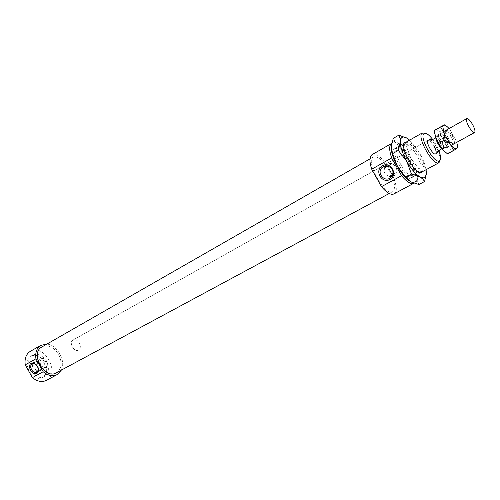 <?xml version="1.0" encoding="UTF-8"?>
<svg xmlns="http://www.w3.org/2000/svg" width="500" height="500" viewBox="0 0 500 500"><rect width="100%" height="100%" fill="white"/><g stroke="black" fill="none" stroke-linecap="round" stroke-linejoin="round"><path stroke-width="0.38" stroke-dasharray="2.5 1.88" d="M440.112 160.206C440.213 156.35 438.594 151.337 435.256 145.169C431.794 139.131 428.413 135.156 425.119 133.231M432.35 139.006L436.087 144.713L439.012 150.988M407.8 160.431C402.494 151.631 398.069 147.738 394.531 148.75C387.919 152.025 405.244 182.6 411.019 177.862C413.456 175.119 412.381 169.306 407.8 160.431M433.981 145.919C431.531 141.825 429.55 139.975 428.05 140.369L72.956 340.069C68.388 342.494 74.394 352.9 78.694 350.012C80.612 348.481 80.831 346.156 79.356 343.05C77.412 340.087 75.275 339.094 72.956 340.069C68.388 342.494 74.394 352.9 78.694 350.012C80.612 348.481 80.831 346.156 79.356 343.05C77.412 340.087 75.275 339.094 72.956 340.069L428.05 140.369M46.681 361.213L47.119 362.156C47.825 364.431 47.444 366.1 45.981 367.163L42.006 366.562L39.594 367.894C37.8 367.1 37.031 365.725 37.287 363.781L39.7 362.438L41.137 358.787C42.763 358 44.381 358.475 46 360.219L46.681 361.213M39.7 362.438L42.006 366.562M33.256 368.725C36.362 372.656 39.019 372.975 41.212 369.694C41.869 365.575 40.269 362.806 36.4 361.381C32.587 361.688 31.538 364.131 33.256 368.725M34.388 368.094C33.169 365.487 33.406 363.519 35.094 362.181L37.069 361.825L40.637 364.575L41.169 368.925L39.906 370.5C37.869 371.356 36.031 370.556 34.388 368.094M39.594 367.894L43.375 368.65C47.375 366.863 42.656 357.969 38.825 360.075L37.531 361.5L37.287 363.781M391.869 176.438L394.65 175.356L396.956 172.225C397.062 168.406 395.456 165.525 392.137 163.588C389.869 163.119 387.906 163.669 386.256 165.244L385.775 165.794M392.812 174.506L396.956 172.225M384.769 167.712C383.237 172.325 384.831 175.188 389.562 176.3M392.137 163.588L387.9 165.956M38.206 367.975L36.506 364.963M61.35 370.119C66.225 361.012 57.188 344.756 46.887 344.094M56.525 372.719C61.762 368.631 62.475 362.556 58.669 354.506C53.837 347.1 48.325 344.538 42.138 346.812M413.881 183.238L413.925 183.206C422.869 178.694 400.106 137.906 391.688 143.363M44.75 362.256C40.6 355.994 35.919 353.988 30.7 356.231C20.525 361.7 33.219 383.625 42.862 377.256C47.225 373.862 47.856 368.856 44.75 362.256M46.45 361.312C42.294 355.037 37.606 353.025 32.394 355.269C22.225 360.731 34.938 382.694 44.575 376.325C48.938 372.931 49.562 367.925 46.45 361.312M46.65 380.238C60.619 372.994 44.075 343.206 30.544 351.225M389.356 170.669C383.038 160.238 377.663 155.694 373.219 157.025C364.9 161.175 385.475 197.45 392.8 191.562C395.925 188.175 394.781 181.213 389.356 170.669M394.05 193.869C403.363 189.169 381.144 149.175 372.219 154.575M441.831 148.8L443.394 148.594L444.288 147.325L439.456 150.106M440.369 146.806L442.325 148.506L443.812 147.613L441.825 141.562L437.744 136.719L436.631 136.619L435.731 137.85M439.538 149.944L437.062 151.431M433.45 139.1L438.225 136.456L436.219 137.556L436.631 140.081M430.962 140.494L433.494 139.106M444.288 147.325L442.069 141.425L438.225 136.456M444.275 140.206C442.1 136.569 440.369 134.919 439.081 135.238C436.688 136.412 443.8 149 445.856 147.238C446.7 146.2 446.175 143.856 444.275 140.206M444.513 140.062C442.044 135.938 440.081 134.056 438.619 134.425C435.9 135.756 443.981 150.062 446.319 148.056C447.275 146.875 446.675 144.213 444.513 140.062M407.175 138.269L411.938 143.262L419.981 153.631C416.725 147.875 413.281 143.375 409.65 140.131M426.087 169.7C425.238 164.844 423.2 159.488 419.981 153.631L424.569 165.919L426.356 172.669M391.25 149.144L391.181 146.919C391.356 143.894 392.438 142.319 394.419 142.181L398.194 143.412L394.506 140.225L393.237 138.394M418.956 184.513L417.887 181.95L417.25 177.581L416.512 181.206C415.412 183.119 413.469 183.331 410.662 181.85L408.731 180.575M417.25 177.581L419.012 168.95L411.012 158.619C415.031 166 417.113 172.325 417.25 177.581M411.012 158.619L406.431 146.381L398.194 143.412C402.569 146.25 406.844 151.319 411.012 158.619M424.569 165.919L419.012 168.95M405.856 142.287C409.481 142.556 413.631 146.656 418.319 154.581C422.587 162.712 423.913 168.419 422.294 171.713L422.25 171.775M416.85 155.406C412.394 147.887 408.494 144.119 405.156 144.1L404.55 144.362C398.525 147.344 414.775 176.031 420.012 171.681L420.506 171.225C422.013 168.188 420.794 162.913 416.85 155.406M399.25 165.344C404.131 173.512 408.375 177.544 411.969 177.444C420.575 175.812 400.794 140.856 395.438 148.238C393.713 151.45 394.981 157.156 399.25 165.344M400.756 164.5C396.819 156.944 395.637 151.675 397.219 148.7L397.681 148.269C400.956 147.338 405.075 150.981 410.025 159.2C414.306 167.488 415.325 172.9 413.069 175.45L412.494 175.688C409.175 175.769 405.269 172.037 400.756 164.5M411.938 143.262L406.431 146.381M444.363 140.15C442.206 136.537 440.481 134.894 439.206 135.219L438.963 135.494C437.544 137.487 443.319 147.706 445.606 147.25L445.944 147.144C446.781 146.113 446.256 143.781 444.363 140.15M443.888 140.412C446.225 145.006 446.688 147.644 445.269 148.325C442.713 148.844 436.275 137.444 437.869 135.225C439.125 134.175 441.131 135.9 443.888 140.412M451.106 136.406C449.206 133.175 447.587 131.481 446.262 131.319L445.962 131.419C445.15 132.431 445.7 134.762 447.6 138.419C449.775 142.056 451.488 143.719 452.731 143.406L452.95 143.169C453.419 141.875 452.806 139.619 451.106 136.406M434.506 132.194L435.425 129.931L436.531 129.844C437.956 130.213 439.675 131.631 441.681 134.094L448.088 145.588C449.081 148.45 449.412 150.606 449.087 152.062L448.381 153.175L445.931 152.769M448.194 138.094C445.856 133.506 445.356 130.869 446.7 130.175C449.206 129.606 455.775 141.231 454.156 143.387C452.931 144.369 450.944 142.606 448.194 138.094M445.637 125.562L449.05 128.556M449.844 129.512L456.287 141.075L449.844 129.512M456.712 142.344L457.525 148.019L456.675 148.656M447.456 153.85L451.369 151.375L448.088 145.588L446.894 138.706L441.681 134.094L438.494 128.287L434.394 130.419M446.894 138.706L452.987 135.319M438.494 128.287L444.594 124.831M451.369 151.375L457.525 148.019M411.019 177.862L420.894 172.512M394.531 148.75L404.519 143.056M47.119 362.15L45.388 361.956L45.994 360.219M41.212 369.694L41.169 368.925M36.4 361.381L37.069 361.825M45.981 367.163L39.906 370.5M41.137 358.787L35.094 362.181M385.056 165.906L386.256 165.244M394.65 175.356L390.425 177.869M43.375 368.65L36.875 372.369M38.825 360.075L32.281 363.706M437.725 152.775L435.6 153.944M42.862 377.256L44.575 376.325M30.7 356.231L32.394 355.269M56.956 374.706L57.438 374.45M389.219 193.494L392.8 191.562M369.981 158.881L373.219 157.025M443.394 148.594L445.856 147.238M436.631 136.619L439.081 135.238M446.319 148.056L451.156 145.394M438.619 134.425L443.525 131.662M394.419 142.181L394.506 140.225M416.512 181.206L417.887 181.95M422.294 171.719L420.506 171.225M405.637 142.419L405.156 144.1M411.969 177.438L412.494 175.688M395.438 148.238L397.219 148.7M404.55 144.362L397.681 148.269M420.012 171.681L413.069 175.45M438.963 135.494L437.869 135.225M445.606 147.25L445.269 148.325M445.962 131.419L439.206 135.219M445.944 147.144L452.731 143.406M446.7 130.175L446.262 131.319M454.156 143.387L452.95 143.169M436.531 129.844L436.575 129.325M449.087 152.062L449.706 152.363"/><path stroke-width="0.75" d="M425.119 133.231L422.181 132.981L421.606 133.606C417.644 138.5 432.362 164.531 438.212 162.975L438.988 162.712L440.112 160.206M439.012 150.988C441.144 157.069 441.075 160.431 438.812 161.069C433.456 162.456 419.956 138.588 423.556 134.081C425.213 132.162 428.137 133.806 432.35 139.006M435.719 137.825L430.962 140.494L430.075 139.231L428.05 140.369C425.25 141.744 433.275 155.938 435.694 153.894C436.694 152.694 436.125 150.037 433.981 145.919M392.812 174.506L389.562 176.3L391.869 176.438M387.869 165.95C385.569 165.475 383.587 166.031 381.925 167.625C376.669 172.5 383.713 181.994 389.831 178.244L390.425 177.869C394.506 172.975 393.656 169 387.869 165.95M385.775 165.794L384.769 167.712L387.9 165.956M390.031 179.469C381.725 184.106 374.056 170.362 382.381 165.756C390.7 160.969 398.488 174.931 390.031 179.469M36.794 373.387C32.337 375.9 26.688 365.812 31.175 363.35C35.625 360.769 41.337 370.969 36.794 373.387M36.506 364.963C35.056 363.575 33.65 363.156 32.281 363.706C31.069 364.375 30.556 365.625 30.75 367.444C31.888 371.35 33.931 372.994 36.875 372.369L36.931 372.337C38.231 371.494 38.656 370.037 38.206 367.975M25.231 364.844L35.931 358.8L43.181 371.744L32.4 377.644L25.231 364.844C24.456 358.688 26.056 354.244 30.044 351.519L40.656 345.406C36.694 348.131 35.119 352.594 35.931 358.8M381.469 186.675L371.731 169.225L391.669 157.969L401.55 175.688L381.469 186.675C386.844 192.931 391.037 195.325 394.05 193.869L413.619 183.369M43.181 371.744C48.244 375.806 52.994 376.706 57.438 374.45L61.35 370.119M46.887 344.094L40.656 345.406M42.138 346.812L41.7 347.069C29.537 353.606 45 380.337 56.525 372.719L389.219 193.494M401.55 175.688C406.881 182.044 410.994 184.556 413.881 183.238M391.688 143.363L391.444 143.506C389.038 145.481 389.113 150.306 391.669 157.969M32.4 377.644C37.438 381.644 42.188 382.506 46.65 380.238L56.956 374.706M30.544 351.225L30.044 351.519M372.219 154.575L371.881 154.769C369.344 156.812 369.294 161.631 371.731 169.225M439.456 150.106L437.725 152.775L437.062 151.431L441.831 148.8M430.075 139.231L433.45 139.1M435.731 137.85C436.669 142.088 438.688 145.719 441.788 148.75M436.631 140.081L440.369 146.806M472.556 124.475C470.05 120.256 468.119 118.3 466.756 118.6C464.263 119.8 472.5 134.412 474.606 132.513C475.456 131.381 474.769 128.706 472.556 124.475M398.3 150.394L400.312 141.688C400.331 146.894 402.45 153.412 406.688 161.244L398.3 150.394L392.6 153.625L397.413 166.394C393.869 159.913 391.812 154.162 391.25 149.144M398.806 135.169L407.175 138.269C404.056 136.394 401.944 136.6 400.844 138.881L400.312 141.688L400.037 138.481L398.806 135.169L393.237 138.394L391.181 146.919L392.6 153.625M409.65 140.131L407.175 138.269M426.356 172.669L424.637 181.481L422.825 179.069L419.925 176.856L422.912 177.875C425.194 177.9 426.344 176.163 426.356 172.669L426.087 169.7M419.925 176.856L411.506 174.075L406.688 161.244C411.119 168.956 415.531 174.163 419.925 176.856M408.731 180.575C404.806 177.488 401.031 172.756 397.413 166.394L405.75 177.206L410.662 181.85L418.956 184.513L424.637 181.481M411.506 174.075L405.75 177.206M422.25 171.775C417.144 179.137 397.075 143.494 405.669 142.325L405.856 142.287M445.931 152.769L442.131 149.175L435.581 137.425L434.506 132.194M445.112 139.844L443.888 132.762L450.481 144.588L445.112 139.844L438.875 143.312L442.131 149.175L447.456 153.85L453.688 150.456L450.481 144.588C452.388 146.919 454.012 148.306 455.356 148.744L456.675 148.656C457.706 147.856 457.719 145.756 456.712 142.344M440.562 126.919L443.644 125.275L442.844 126.581L443.888 132.762L440.562 126.919L434.394 130.419L435.581 137.425L438.875 143.312M449.05 128.556C446.662 125.875 444.856 124.781 443.644 125.275L444.594 124.831L445.637 125.562M456.675 148.656L453.688 150.456M423.556 134.081L421.606 133.606M438.812 161.069L438.212 162.975M420.894 172.512L438.775 162.825M404.519 143.056L422.181 132.981M381.925 167.625L385.056 165.906M41.7 347.069L369.981 158.881M371.881 154.769L391.444 143.506M451.156 145.394L474.519 132.562M443.525 131.662L466.756 118.6M400.844 138.881L400.037 138.481M422.912 177.875L422.825 179.069M442.844 126.581L441.956 126.169M455.356 148.744L455.275 149.512"/></g></svg>
